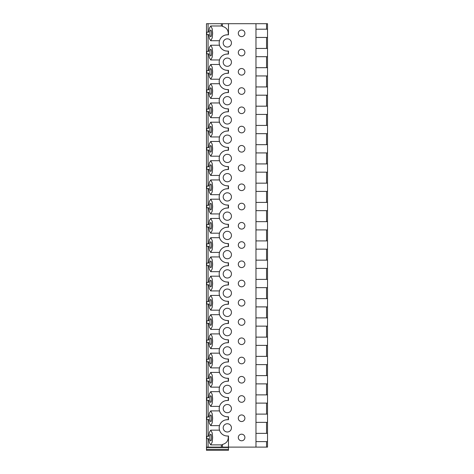 <?xml version="1.0" encoding="UTF-8"?>
<svg xmlns="http://www.w3.org/2000/svg" width="474" height="474" viewBox="0 0 474 474"><rect width="100%" height="100%" fill="white"/><g stroke="black" fill="none" stroke-linecap="round" stroke-linejoin="round"><path stroke-width="0.71" d="M255.972 29.198L267.52 29.198L267.52 23.7L206.48 23.7L206.48 447.521L228.474 447.521L228.474 447.112L206.48 447.112M206.48 449.311L228.474 449.311L228.474 450.3L206.48 450.3L206.48 447.521M206.765 436.276L206.765 438.752L208.833 438.752L209.33 442.586L210.723 444.885L212.239 442.035L212.642 437.514L212.239 432.993L210.723 430.149L209.33 432.442L208.833 436.276L206.765 436.276M206.765 417.031L206.765 419.508L208.833 419.508L209.33 423.341L210.723 425.634L212.239 422.79L212.642 418.269L212.239 413.749L210.723 410.905L209.33 413.198L208.833 417.031L206.765 417.031M206.765 397.787L206.765 400.263L208.833 400.263L209.33 404.097L210.723 406.39L212.239 403.54L212.642 399.025L212.239 394.504L210.723 391.654L209.33 393.953L208.833 397.787L206.765 397.787M206.765 378.542L206.765 381.013L208.833 381.013L209.33 384.847L210.723 387.145L212.239 384.296L212.642 379.775L212.239 375.26L210.723 372.41L209.33 374.709L208.833 378.542L206.765 378.542M206.765 359.292L206.765 361.769L208.833 361.769L209.33 365.602L210.723 367.901L212.239 365.051L212.642 360.53L212.239 356.01L210.723 353.166L209.33 355.459L208.833 359.292L206.765 359.292M206.765 340.048L206.765 342.524L208.833 342.524L209.33 346.358L210.723 348.651L212.239 345.807L212.642 341.286L212.239 336.765L210.723 333.915L209.33 336.214L208.833 340.048L206.765 340.048M206.765 320.803L206.765 323.274L208.833 323.274L209.33 327.113L210.723 329.406L212.239 326.556L212.642 322.042L212.239 317.521L210.723 314.671L209.33 316.97L208.833 320.803L206.765 320.803M206.765 301.559L206.765 304.03L208.833 304.03L209.33 307.863L210.723 310.162L212.239 307.312L212.642 302.791L212.239 298.276L210.723 295.426L209.33 297.719L208.833 301.559L206.765 301.559M206.765 282.308L206.765 284.785L208.833 284.785L209.33 288.619L210.723 290.918L212.239 288.068L212.642 283.547L212.239 279.026L210.723 276.182L209.33 278.475L208.833 282.308L206.765 282.308M206.765 263.064L206.765 265.541L208.833 265.541L209.33 269.374L210.723 271.667L212.239 268.823L212.642 264.302L212.239 259.782L210.723 256.932L209.33 259.231L208.833 263.064L206.765 263.064M206.765 243.82L206.765 246.29L208.833 246.29L209.33 250.13L210.723 252.423L212.239 249.573L212.642 245.058L212.239 240.537L210.723 237.687L209.33 239.986L208.833 243.82L206.765 243.82M206.765 224.575L206.765 227.046L208.833 227.046L209.33 230.879L210.723 233.178L212.239 230.328L212.642 225.808L212.239 221.293L210.723 218.443L209.33 220.736L208.833 224.575L206.765 224.575M206.765 205.325L206.765 207.802L208.833 207.802L209.33 211.635L210.723 213.934L212.239 211.084L212.642 206.563L212.239 202.043L210.723 199.198L209.33 201.491L208.833 205.325L206.765 205.325M206.765 186.081L206.765 188.557L208.833 188.557L209.33 192.391L210.723 194.684L212.239 191.84L212.642 187.319L212.239 182.798L210.723 179.948L209.33 182.247L208.833 186.081L206.765 186.081M206.765 166.836L206.765 169.307L208.833 169.307L209.33 173.146L210.723 175.439L212.239 172.589L212.642 168.074L212.239 163.554L210.723 160.704L209.33 163.003L208.833 166.836L206.765 166.836M206.765 147.592L206.765 150.062L208.833 150.062L209.33 153.896L210.723 156.195L212.239 153.345L212.642 148.824L212.239 144.309L210.723 141.459L209.33 143.752L208.833 147.592L206.765 147.592M206.765 128.341L206.765 130.818L208.833 130.818L209.33 134.652L210.723 136.95L212.239 134.101L212.642 129.58L212.239 125.059L210.723 122.215L209.33 124.508L208.833 128.341L206.765 128.341M206.765 109.097L206.765 111.574L208.833 111.574L209.33 115.407L210.723 117.7L212.239 114.856L212.642 110.335L212.239 105.815L210.723 102.965L209.33 105.264L208.833 109.097L206.765 109.097M206.765 89.853L206.765 92.323L208.833 92.323L209.33 96.157L210.723 98.456L212.239 95.606L212.642 91.091L212.239 86.57L210.723 83.72L209.33 86.019L208.833 89.853L206.765 89.853M206.765 70.602L206.765 73.079L208.833 73.079L209.33 76.912L210.723 79.211L212.239 76.361L212.642 71.841L212.239 67.326L210.723 64.476L209.33 66.769L208.833 70.602L206.765 70.602M206.765 51.358L206.765 53.835L208.833 53.835L209.33 57.668L210.723 59.961L212.239 57.117L212.642 52.596L212.239 48.075L210.723 45.231L209.33 47.524L208.833 51.358L206.765 51.358M206.765 32.114L206.765 34.59L208.833 34.59L209.33 38.424L210.723 40.717L212.239 37.873L212.642 33.352L212.239 28.831L210.723 25.981L209.33 28.28L208.833 32.114L206.765 32.114M210.723 36.676C211.831 36.859 211.831 29.898 210.723 30.081C209.615 29.898 209.615 36.859 210.723 36.676M210.723 55.926C211.831 56.104 211.831 49.142 210.723 49.326C209.615 49.142 209.615 56.104 210.723 55.926M210.723 75.17C211.831 75.348 211.831 68.386 210.723 68.57C209.615 68.386 209.615 75.348 210.723 75.17M210.723 94.415C211.831 94.599 211.831 87.637 210.723 87.814C209.615 87.637 209.615 94.599 210.723 94.415M210.723 113.659C211.831 113.843 211.831 106.881 210.723 107.065C209.615 106.881 209.615 113.843 210.723 113.659M210.723 132.91C211.831 133.087 211.831 126.125 210.723 126.309C209.615 126.125 209.615 133.087 210.723 132.91M210.723 152.154C211.831 152.332 211.831 145.376 210.723 145.554C209.615 145.376 209.615 152.332 210.723 152.154M210.723 171.398C211.831 171.582 211.831 164.62 210.723 164.798C209.615 164.62 209.615 171.582 210.723 171.398M210.723 190.643C211.831 190.826 211.831 183.865 210.723 184.048C209.615 183.865 209.615 190.826 210.723 190.643M210.723 209.893C211.831 210.071 211.831 203.109 210.723 203.293C209.615 203.109 209.615 210.071 210.723 209.893M210.723 229.138C211.831 229.315 211.831 222.359 210.723 222.537C209.615 222.359 209.615 229.315 210.723 229.138M210.723 248.382C211.831 248.566 211.831 241.604 210.723 241.781C209.615 241.604 209.615 248.566 210.723 248.382M210.723 267.626C211.831 267.81 211.831 260.848 210.723 261.032C209.615 260.848 209.615 267.81 210.723 267.626M210.723 286.877C211.831 287.054 211.831 280.093 210.723 280.276C209.615 280.093 209.615 287.054 210.723 286.877M210.723 306.121C211.831 306.305 211.831 299.343 210.723 299.521C209.615 299.343 209.615 306.305 210.723 306.121M210.723 325.365C211.831 325.549 211.831 318.587 210.723 318.765C209.615 318.587 209.615 325.549 210.723 325.365M210.723 344.61C211.831 344.794 211.831 337.832 210.723 338.015C209.615 337.832 209.615 344.794 210.723 344.61M210.723 363.86C211.831 364.038 211.831 357.076 210.723 357.26C209.615 357.076 209.615 364.038 210.723 363.86M210.723 383.105C211.831 383.288 211.831 376.326 210.723 376.504C209.615 376.326 209.615 383.288 210.723 383.105M210.723 402.349C211.831 402.533 211.831 395.571 210.723 395.754C209.615 395.571 209.615 402.533 210.723 402.349M210.723 421.593C211.831 421.777 211.831 414.815 210.723 414.999C209.615 414.815 209.615 421.777 210.723 421.593M210.723 440.844C211.831 441.021 211.831 434.06 210.723 434.243C209.615 434.06 209.615 441.021 210.723 440.844M208.833 32.114L208.074 32.114L208.074 23.7M208.833 51.358L208.074 51.358L208.074 34.59L208.833 34.59M208.833 70.602L208.074 70.602L208.074 53.835L208.833 53.835M208.833 89.853L208.074 89.853L208.074 73.079L208.833 73.079M208.833 109.097L208.074 109.097L208.074 92.323L208.833 92.323M208.833 128.341L208.074 128.341L208.074 111.574L208.833 111.574M208.833 147.592L208.074 147.592L208.074 130.818L208.833 130.818M208.833 166.836L208.074 166.836L208.074 150.062L208.833 150.062M208.833 186.081L208.074 186.081L208.074 169.307L208.833 169.307M208.833 205.325L208.074 205.325L208.074 188.557L208.833 188.557M208.833 224.575L208.074 224.575L208.074 207.802L208.833 207.802M208.833 243.82L208.074 243.82L208.074 227.046L208.833 227.046M208.833 263.064L208.074 263.064L208.074 246.29L208.833 246.29M208.833 282.308L208.074 282.308L208.074 265.541L208.833 265.541M208.833 301.559L208.074 301.559L208.074 284.785L208.833 284.785M208.833 320.803L208.074 320.803L208.074 304.03L208.833 304.03M208.833 340.048L208.074 340.048L208.074 323.274L208.833 323.274M208.833 359.292L208.074 359.292L208.074 342.524L208.833 342.524M208.833 378.542L208.074 378.542L208.074 361.769L208.833 361.769M208.833 397.787L208.074 397.787L208.074 381.013L208.833 381.013M208.833 417.031L208.074 417.031L208.074 400.263L208.833 400.263M208.833 436.276L208.074 436.276L208.074 419.508L208.833 419.508M208.833 438.752L208.074 438.752L208.074 447.112M222.43 23.7L222.43 26.402C226.631 27.516 228.569 30.318 228.237 34.809M228.225 436.003C228.598 440.512 226.661 443.332 222.43 444.464L222.43 447.112M228.237 419.727L228.225 416.759M228.237 400.483L228.225 397.508M228.237 381.232L228.225 378.264M228.237 361.988L228.225 359.019M228.237 342.743L228.225 339.775M228.237 323.499L228.225 320.525M228.237 304.249L228.225 301.28M228.237 285.004L228.225 282.036M228.237 265.76L228.225 262.792M228.237 246.516L228.225 243.541M228.237 227.265L228.225 224.297M228.237 208.021L228.225 205.052M228.237 188.776L228.225 185.808M228.237 169.532L228.225 166.558M228.237 150.282L228.225 147.313M228.237 131.037L228.225 128.069M228.237 111.793L228.225 108.824M228.237 92.543L228.225 89.574M228.237 73.298L228.225 70.33M228.237 54.054L228.225 51.085M228.474 23.7L228.474 34.809L227.324 34.809A8.141 8.141 0 0 0 219.184 42.944A8.141 8.141 0 0 0 227.324 51.085L228.474 51.085L228.474 54.054L227.324 54.054A8.141 8.141 0 0 0 219.184 62.195A8.141 8.141 0 0 0 227.324 70.33L228.474 70.33L228.474 73.298L227.324 73.298A8.141 8.141 0 0 0 219.184 81.439A8.141 8.141 0 0 0 227.324 89.574L228.474 89.574L228.474 92.543L227.324 92.543A8.141 8.141 0 0 0 219.184 100.684A8.141 8.141 0 0 0 227.324 108.824L228.474 108.824L228.474 111.793L227.324 111.793A8.141 8.141 0 0 0 219.184 119.928A8.141 8.141 0 0 0 227.324 128.069L228.474 128.069L228.474 131.037L227.324 131.037A8.141 8.141 0 0 0 219.184 139.178A8.141 8.141 0 0 0 227.324 147.313L228.474 147.313L228.474 150.282L227.324 150.282A8.141 8.141 0 0 0 219.184 158.423A8.141 8.141 0 0 0 227.324 166.558L228.474 166.558L228.474 169.532L227.324 169.532A8.141 8.141 0 0 0 219.184 177.667A8.141 8.141 0 0 0 227.324 185.808L228.474 185.808L228.474 188.776L227.324 188.776A8.141 8.141 0 0 0 219.184 196.911A8.141 8.141 0 0 0 227.324 205.052L228.474 205.052L228.474 208.021L227.324 208.021A8.141 8.141 0 0 0 219.184 216.162A8.141 8.141 0 0 0 227.324 224.297L228.474 224.297L228.474 227.265L227.324 227.265A8.141 8.141 0 0 0 219.184 235.406A8.141 8.141 0 0 0 227.324 243.541L228.474 243.541L228.474 246.516L227.324 246.516A8.141 8.141 0 0 0 219.184 254.651A8.141 8.141 0 0 0 227.324 262.792L228.474 262.792L228.474 265.76L227.324 265.76A8.141 8.141 0 0 0 219.184 273.895A8.141 8.141 0 0 0 227.324 282.036L228.474 282.036L228.474 285.004L227.324 285.004A8.141 8.141 0 0 0 219.184 293.145A8.141 8.141 0 0 0 227.324 301.28L228.474 301.28L228.474 304.249L227.324 304.249A8.141 8.141 0 0 0 219.184 312.39A8.141 8.141 0 0 0 227.324 320.525L228.474 320.525L228.474 323.499L227.324 323.499A8.141 8.141 0 0 0 219.184 331.634A8.141 8.141 0 0 0 227.324 339.775L228.474 339.775L228.474 342.743L227.324 342.743A8.141 8.141 0 0 0 219.184 350.879A8.141 8.141 0 0 0 227.324 359.019L228.474 359.019L228.474 361.988L227.324 361.988A8.141 8.141 0 0 0 219.184 370.129A8.141 8.141 0 0 0 227.324 378.264L228.474 378.264L228.474 381.232L227.324 381.232A8.141 8.141 0 0 0 219.184 389.373A8.141 8.141 0 0 0 227.324 397.508L228.474 397.508L228.474 400.483L227.324 400.483A8.141 8.141 0 0 0 219.184 408.618A8.141 8.141 0 0 0 227.324 416.759L228.474 416.759L228.474 419.727L227.324 419.727A8.141 8.141 0 0 0 219.184 427.862A8.141 8.141 0 0 0 227.324 436.003L228.474 436.003L228.474 447.112L255.972 447.112L255.972 23.7M241.598 49.272A3.3 3.3 0 0 0 238.298 52.567A3.3 3.3 0 0 0 241.598 55.867A3.3 3.3 0 0 0 244.898 52.567A3.3 3.3 0 0 0 241.598 49.272M241.598 68.517A3.3 3.3 0 0 0 238.298 71.817A3.3 3.3 0 0 0 241.598 75.111A3.3 3.3 0 0 0 244.898 71.817A3.3 3.3 0 0 0 241.598 68.517M241.598 87.761A3.3 3.3 0 0 0 238.298 91.061A3.3 3.3 0 0 0 241.598 94.362A3.3 3.3 0 0 0 244.898 91.061A3.3 3.3 0 0 0 241.598 87.761M241.598 107.005A3.3 3.3 0 0 0 238.298 110.306A3.3 3.3 0 0 0 241.598 113.606A3.3 3.3 0 0 0 244.898 110.306A3.3 3.3 0 0 0 241.598 107.005M241.598 126.256A3.3 3.3 0 0 0 238.298 129.55A3.3 3.3 0 0 0 241.598 132.85A3.3 3.3 0 0 0 244.898 129.55A3.3 3.3 0 0 0 241.598 126.256M241.598 145.5A3.3 3.3 0 0 0 238.298 148.8A3.3 3.3 0 0 0 241.598 152.101A3.3 3.3 0 0 0 244.898 148.8A3.3 3.3 0 0 0 241.598 145.5M241.598 164.745A3.3 3.3 0 0 0 238.298 168.045A3.3 3.3 0 0 0 241.598 171.345A3.3 3.3 0 0 0 244.898 168.045A3.3 3.3 0 0 0 241.598 164.745M241.598 183.989A3.3 3.3 0 0 0 238.298 187.289A3.3 3.3 0 0 0 241.598 190.589A3.3 3.3 0 0 0 244.898 187.289A3.3 3.3 0 0 0 241.598 183.989M241.598 203.239A3.3 3.3 0 0 0 238.298 206.534A3.3 3.3 0 0 0 241.598 209.834A3.3 3.3 0 0 0 244.898 206.534A3.3 3.3 0 0 0 241.598 203.239M241.598 222.484A3.3 3.3 0 0 0 238.298 225.784A3.3 3.3 0 0 0 241.598 229.084A3.3 3.3 0 0 0 244.898 225.784A3.3 3.3 0 0 0 241.598 222.484M241.598 241.728A3.3 3.3 0 0 0 238.298 245.028A3.3 3.3 0 0 0 241.598 248.329A3.3 3.3 0 0 0 244.898 245.028A3.3 3.3 0 0 0 241.598 241.728M241.598 260.973A3.3 3.3 0 0 0 238.298 264.273A3.3 3.3 0 0 0 241.598 267.573A3.3 3.3 0 0 0 244.898 264.273A3.3 3.3 0 0 0 241.598 260.973M241.598 280.223A3.3 3.3 0 0 0 238.298 283.523A3.3 3.3 0 0 0 241.598 286.817A3.3 3.3 0 0 0 244.898 283.523A3.3 3.3 0 0 0 241.598 280.223M241.598 299.467A3.3 3.3 0 0 0 238.298 302.768A3.3 3.3 0 0 0 241.598 306.068A3.3 3.3 0 0 0 244.898 302.768A3.3 3.3 0 0 0 241.598 299.467M241.598 318.712A3.3 3.3 0 0 0 238.298 322.012A3.3 3.3 0 0 0 241.598 325.312A3.3 3.3 0 0 0 244.898 322.012A3.3 3.3 0 0 0 241.598 318.712M241.598 337.956A3.3 3.3 0 0 0 238.298 341.256A3.3 3.3 0 0 0 241.598 344.557A3.3 3.3 0 0 0 244.898 341.256A3.3 3.3 0 0 0 241.598 337.956M241.598 357.206A3.3 3.3 0 0 0 238.298 360.507A3.3 3.3 0 0 0 241.598 363.801A3.3 3.3 0 0 0 244.898 360.507A3.3 3.3 0 0 0 241.598 357.206M241.598 376.451A3.3 3.3 0 0 0 238.298 379.751A3.3 3.3 0 0 0 241.598 383.051A3.3 3.3 0 0 0 244.898 379.751A3.3 3.3 0 0 0 241.598 376.451M241.598 395.695A3.3 3.3 0 0 0 238.298 398.995A3.3 3.3 0 0 0 241.598 402.296A3.3 3.3 0 0 0 244.898 398.995A3.3 3.3 0 0 0 241.598 395.695M241.598 414.94A3.3 3.3 0 0 0 238.298 418.24A3.3 3.3 0 0 0 241.598 421.54A3.3 3.3 0 0 0 244.898 418.24A3.3 3.3 0 0 0 241.598 414.94M241.598 434.19A3.3 3.3 0 0 0 238.298 437.49A3.3 3.3 0 0 0 241.598 440.784A3.3 3.3 0 0 0 244.898 437.49A3.3 3.3 0 0 0 241.598 434.19M241.598 30.022A3.3 3.3 0 0 0 238.298 33.322A3.3 3.3 0 0 0 241.598 36.622A3.3 3.3 0 0 0 244.898 33.322A3.3 3.3 0 0 0 241.598 30.022M227.324 423.738A4.124 4.124 0 0 0 223.201 427.862A4.124 4.124 0 0 0 227.324 431.992A4.124 4.124 0 0 0 231.448 427.862A4.124 4.124 0 0 0 227.324 423.738M227.324 404.494A4.124 4.124 0 0 0 223.201 408.618A4.124 4.124 0 0 0 227.324 412.741A4.124 4.124 0 0 0 231.448 408.618A4.124 4.124 0 0 0 227.324 404.494M227.324 385.249A4.124 4.124 0 0 0 223.201 389.373A4.124 4.124 0 0 0 227.324 393.497A4.124 4.124 0 0 0 231.448 389.373A4.124 4.124 0 0 0 227.324 385.249M227.324 366.005A4.124 4.124 0 0 0 223.201 370.129A4.124 4.124 0 0 0 227.324 374.253A4.124 4.124 0 0 0 231.448 370.129A4.124 4.124 0 0 0 227.324 366.005M227.324 346.755A4.124 4.124 0 0 0 223.201 350.879A4.124 4.124 0 0 0 227.324 355.002A4.124 4.124 0 0 0 231.448 350.879A4.124 4.124 0 0 0 227.324 346.755M227.324 327.51A4.124 4.124 0 0 0 223.201 331.634A4.124 4.124 0 0 0 227.324 335.758A4.124 4.124 0 0 0 231.448 331.634A4.124 4.124 0 0 0 227.324 327.51M227.324 308.266A4.124 4.124 0 0 0 223.201 312.39A4.124 4.124 0 0 0 227.324 316.514A4.124 4.124 0 0 0 231.448 312.39A4.124 4.124 0 0 0 227.324 308.266M227.324 289.022A4.124 4.124 0 0 0 223.201 293.145A4.124 4.124 0 0 0 227.324 297.269A4.124 4.124 0 0 0 231.448 293.145A4.124 4.124 0 0 0 227.324 289.022M227.324 269.771A4.124 4.124 0 0 0 223.201 273.895A4.124 4.124 0 0 0 227.324 278.019A4.124 4.124 0 0 0 231.448 273.895A4.124 4.124 0 0 0 227.324 269.771M227.324 250.527A4.124 4.124 0 0 0 223.201 254.651A4.124 4.124 0 0 0 227.324 258.774A4.124 4.124 0 0 0 231.448 254.651A4.124 4.124 0 0 0 227.324 250.527M227.324 231.282A4.124 4.124 0 0 0 223.201 235.406A4.124 4.124 0 0 0 227.324 239.53A4.124 4.124 0 0 0 231.448 235.406A4.124 4.124 0 0 0 227.324 231.282M227.324 212.038A4.124 4.124 0 0 0 223.201 216.162A4.124 4.124 0 0 0 227.324 220.286A4.124 4.124 0 0 0 231.448 216.162A4.124 4.124 0 0 0 227.324 212.038M227.324 192.788A4.124 4.124 0 0 0 223.201 196.911A4.124 4.124 0 0 0 227.324 201.035A4.124 4.124 0 0 0 231.448 196.911A4.124 4.124 0 0 0 227.324 192.788M227.324 173.543A4.124 4.124 0 0 0 223.201 177.667A4.124 4.124 0 0 0 227.324 181.791A4.124 4.124 0 0 0 231.448 177.667A4.124 4.124 0 0 0 227.324 173.543M227.324 154.299A4.124 4.124 0 0 0 223.201 158.423A4.124 4.124 0 0 0 227.324 162.546A4.124 4.124 0 0 0 231.448 158.423A4.124 4.124 0 0 0 227.324 154.299M227.324 135.054A4.124 4.124 0 0 0 223.201 139.178A4.124 4.124 0 0 0 227.324 143.302A4.124 4.124 0 0 0 231.448 139.178A4.124 4.124 0 0 0 227.324 135.054M227.324 115.804A4.124 4.124 0 0 0 223.201 119.928A4.124 4.124 0 0 0 227.324 124.052A4.124 4.124 0 0 0 231.448 119.928A4.124 4.124 0 0 0 227.324 115.804M227.324 96.56A4.124 4.124 0 0 0 223.201 100.684A4.124 4.124 0 0 0 227.324 104.807A4.124 4.124 0 0 0 231.448 100.684A4.124 4.124 0 0 0 227.324 96.56M227.324 77.315A4.124 4.124 0 0 0 223.201 81.439A4.124 4.124 0 0 0 227.324 85.563A4.124 4.124 0 0 0 231.448 81.439A4.124 4.124 0 0 0 227.324 77.315M227.324 58.065A4.124 4.124 0 0 0 223.201 62.195A4.124 4.124 0 0 0 227.324 66.319A4.124 4.124 0 0 0 231.448 62.195A4.124 4.124 0 0 0 227.324 58.065M227.324 38.821A4.124 4.124 0 0 0 223.201 42.944A4.124 4.124 0 0 0 227.324 47.068A4.124 4.124 0 0 0 231.448 42.944A4.124 4.124 0 0 0 227.324 38.821M227.324 54.054L225.671 54.226M223.995 54.765L222.502 55.636M221.311 56.708L220.487 57.775M220.374 47.187L221.014 48.087M221.429 48.561L221.909 49.023M223.076 49.889L224.427 50.552M225.879 50.955L227.324 51.085M227.324 34.809L225.671 34.975M223.995 35.52L222.502 36.391M221.311 37.464L220.487 38.53M220.374 66.431L221.014 67.332M221.429 67.806L221.909 68.268M223.076 69.133L224.427 69.796M225.879 70.199L227.324 70.33M227.324 73.298L225.671 73.47M223.995 74.009L222.502 74.88M221.311 75.953L220.487 77.019M220.06 77.766L219.628 78.791M220.374 85.675L221.014 86.582M221.429 87.05L221.909 87.518M223.076 88.377L224.427 89.041M225.879 89.45L227.324 89.574M227.324 92.543L225.671 92.714M223.995 93.254L222.502 94.13M221.311 95.203L220.487 96.263M220.06 97.01L219.628 98.035M220.374 104.926L221.014 105.826M221.429 106.3L221.909 106.763M223.076 107.628L224.427 108.291M225.879 108.694L227.324 108.824M227.324 111.793L225.671 111.959M223.995 112.504L222.502 113.375M221.311 114.447L220.487 115.514M220.06 116.254L219.628 117.285M220.374 124.17L221.014 125.071M221.429 125.545L221.909 126.007M223.076 126.872L224.427 127.536M225.879 127.939L227.324 128.069M227.324 131.037L225.671 131.209M223.995 131.748L222.502 132.619M221.311 133.692L220.487 134.758M220.06 135.499L219.628 136.53M220.374 143.415L221.014 144.315M221.429 144.789L221.909 145.251M223.076 146.116L224.427 146.78M225.879 147.183L227.324 147.313M227.324 150.282L225.671 150.454M223.995 150.993L222.502 151.864M221.311 152.936L220.487 154.003M220.06 154.749L219.628 155.774M220.374 162.659L221.014 163.566M221.429 164.034L221.909 164.502M223.076 165.361L224.427 166.024M225.879 166.433L227.324 166.558M227.324 169.532L225.671 169.698M223.995 170.243L222.502 171.114M221.311 172.186L220.487 173.253M220.06 173.994L219.628 175.019M220.374 181.909L221.014 182.81M221.429 183.284L221.909 183.746M223.076 184.611L224.427 185.275M225.879 185.678L227.324 185.808M227.324 188.776L225.671 188.942M223.995 189.487L222.502 190.358M221.311 191.431L220.487 192.497M220.06 193.238L219.628 194.269M220.374 201.154L221.014 202.054M221.429 202.528L221.909 202.991M223.076 203.856L224.427 204.519M225.879 204.922L227.324 205.052M227.324 208.021L225.671 208.193M223.995 208.732L222.502 209.603M221.311 210.675L220.487 211.742M220.06 212.482L219.628 213.513M220.374 220.398L221.014 221.299M221.429 221.773L221.909 222.235M223.076 223.1L224.427 223.764M225.879 224.166L227.324 224.297M227.324 227.265L225.671 227.437M223.995 227.976L222.502 228.847M221.311 229.92L220.487 230.986M220.06 231.733L219.628 232.758M220.374 239.643L221.014 240.549M221.429 241.017L221.909 241.485M223.076 242.35L224.427 243.014M225.879 243.417L227.324 243.541M227.324 246.516L225.671 246.681M223.995 247.227L222.502 248.098M221.311 249.17L220.487 250.236M220.06 250.977L219.628 252.002M220.374 258.893L221.014 259.793M221.429 260.267L221.909 260.73M223.076 261.595L224.427 262.258M225.879 262.661L227.324 262.792M227.324 265.76L225.671 265.926M223.995 266.471L222.502 267.342M221.311 268.414L220.487 269.481M220.06 270.221L219.628 271.252M220.374 278.137L221.014 279.038M221.429 279.512L221.909 279.974M223.076 280.839L224.427 281.503M225.879 281.906L227.324 282.036M227.324 285.004L225.671 285.176M223.995 285.715L222.502 286.586M221.311 287.659L220.487 288.725M220.06 289.466L219.628 290.497M220.374 297.382L221.014 298.282M221.429 298.756L221.909 299.218M223.076 300.083L224.427 300.747M225.879 301.15L227.324 301.28M227.324 304.249L225.671 304.421M223.995 304.96L222.502 305.831M221.311 306.909L220.487 307.97M220.06 308.716L219.628 309.741M220.374 316.626L221.014 317.533M221.429 318.001L221.909 318.469M223.076 319.334L224.427 319.997M225.879 320.4L227.324 320.525M227.324 323.499L225.671 323.665M223.995 324.21L222.502 325.081M221.311 326.153L220.487 327.22M220.06 327.961L219.628 328.992M220.374 335.876L221.014 336.777M221.429 337.251L221.909 337.713M223.076 338.578L224.427 339.242M225.879 339.645L227.324 339.775M227.324 342.743L225.671 342.909M223.995 343.454L222.502 344.325M221.311 345.398L220.487 346.464M220.06 347.205L219.628 348.236M220.374 355.121L221.014 356.021M221.429 356.495L221.909 356.958M223.076 357.823L224.427 358.486M225.879 358.889L227.324 359.019M227.324 361.988L225.671 362.16M223.995 362.699L222.502 363.57M221.311 364.642L220.487 365.709M220.06 366.449L219.628 367.48M220.374 374.365L221.014 375.272M221.429 375.74L221.909 376.208M223.076 377.067L224.427 377.731M225.879 378.134L227.324 378.264M227.324 381.232L225.671 381.404M223.995 381.943L222.502 382.82M221.311 383.893L220.487 384.953M220.06 385.7L219.628 386.725M220.374 393.61L221.014 394.516M221.429 394.984L221.909 395.452M223.076 396.317L224.427 396.981M225.879 397.384L227.324 397.508M227.324 400.483L225.671 400.649M223.995 401.194L222.502 402.065M221.311 403.137L220.487 404.204M220.06 404.944L219.628 405.975M220.374 412.86L221.014 413.761M221.429 414.235L221.909 414.697M223.076 415.562L224.427 416.225M225.879 416.628L227.324 416.759M227.324 419.727L225.671 419.899M223.995 420.438L222.502 421.309M221.311 422.381L220.487 423.448M220.06 424.189L219.628 425.219M220.374 432.104L221.014 433.005M221.429 433.479L221.909 433.941M223.076 434.806L224.427 435.47M225.879 435.873L227.324 436.003M255.972 433.366L267.52 433.366L267.52 447.112L255.972 447.112M255.972 441.614L267.52 441.614M255.972 414.116L267.52 414.116L267.52 433.366M255.972 422.364L267.52 422.364M255.972 394.872L267.52 394.872L267.52 414.116M255.972 403.119L267.52 403.119M255.972 375.627L267.52 375.627L267.52 394.872M255.972 383.875L267.52 383.875M255.972 356.377L267.52 356.377L267.52 375.627M255.972 364.63L267.52 364.63M255.972 337.132L267.52 337.132L267.52 356.377M255.972 345.38L267.52 345.38M255.972 317.888L267.52 317.888L267.52 337.132M255.972 326.136L267.52 326.136M255.972 298.644L267.52 298.644L267.52 317.888M255.972 306.891L267.52 306.891M255.972 279.393L267.52 279.393L267.52 298.644M255.972 287.647L267.52 287.647M255.972 260.149L267.52 260.149L267.52 279.393M255.972 268.397L267.52 268.397M255.972 240.905L267.52 240.905L267.52 260.149M255.972 249.152L267.52 249.152M255.972 221.66L267.52 221.66L267.52 240.905M255.972 229.908L267.52 229.908M255.972 202.41L267.52 202.41L267.52 221.66M255.972 210.663L267.52 210.663M255.972 183.165L267.52 183.165L267.52 202.41M255.972 191.413L267.52 191.413M255.972 163.921L267.52 163.921L267.52 183.165M255.972 172.169L267.52 172.169M255.972 144.677L267.52 144.677L267.52 163.921M255.972 152.924L267.52 152.924M255.972 125.426L267.52 125.426L267.52 144.677M255.972 133.674L267.52 133.674M255.972 106.182L267.52 106.182L267.52 125.426M255.972 114.43L267.52 114.43M255.972 86.938L267.52 86.938L267.52 106.182M255.972 95.185L267.52 95.185M255.972 67.693L267.52 67.693L267.52 86.938M255.972 75.941L267.52 75.941M255.972 48.443L267.52 48.443L267.52 67.693M255.972 56.69L267.52 56.69M255.972 37.446L267.52 37.446L267.52 48.443M267.52 29.198L267.52 37.446M228.474 449.311L228.474 447.521M221.364 23.7L221.364 25.981M221.364 444.885L221.364 447.112M266.536 23.7L266.536 29.198M266.536 37.446L266.536 48.443M266.536 56.69L266.536 67.693M266.536 75.941L266.536 86.938M266.536 95.185L266.536 106.182M266.536 114.43L266.536 125.426M266.536 133.674L266.536 144.677M266.536 152.924L266.536 163.921M266.536 172.169L266.536 183.165M266.536 191.413L266.536 202.41M266.536 210.663L266.536 221.66M266.536 229.908L266.536 240.905M266.536 249.152L266.536 260.149M266.536 268.397L266.536 279.393M266.536 287.647L266.536 298.644M266.536 306.891L266.536 317.888M266.536 326.136L266.536 337.132M266.536 345.38L266.536 356.377M266.536 364.63L266.536 375.627M266.536 383.875L266.536 394.872M266.536 403.119L266.536 414.116M266.536 422.364L266.536 433.366M266.536 441.614L266.536 447.112M219.509 45.226L210.723 45.226M219.492 59.967L210.723 59.967M222.43 25.981L210.723 25.981M219.492 40.717L210.723 40.717M219.509 64.476L210.723 64.476M219.492 79.211L210.723 79.211M219.509 83.72L210.723 83.72M219.492 98.456L210.723 98.456M219.509 102.965L210.723 102.965M219.492 117.7L210.723 117.7M219.509 122.209L210.723 122.209M219.492 136.95L210.723 136.95M219.509 141.459L210.723 141.459M219.492 156.195L210.723 156.195M219.509 160.704L210.723 160.704M219.492 175.439L210.723 175.439M219.509 179.948L210.723 179.948M219.492 194.684L210.723 194.684M219.509 199.193L210.723 199.193M219.492 213.934L210.723 213.934M219.509 218.443L210.723 218.443M219.492 233.178L210.723 233.178M219.509 237.687L210.723 237.687M219.492 252.423L210.723 252.423M219.509 256.932L210.723 256.932M219.492 271.673L210.723 271.673M219.509 276.182L210.723 276.182M219.492 290.918L210.723 290.918M219.509 295.426L210.723 295.426M219.492 310.162L210.723 310.162M219.509 314.671L210.723 314.671M219.492 329.406L210.723 329.406M219.509 333.915L210.723 333.915M219.492 348.657L210.723 348.657M219.509 353.166L210.723 353.166M219.492 367.901L210.723 367.901M219.509 372.41L210.723 372.41M219.492 387.145L210.723 387.145M219.509 391.654L210.723 391.654M219.492 406.39L210.723 406.39M219.509 410.899L210.723 410.899M219.492 425.64L210.723 425.64M219.509 430.149L210.723 430.149M222.43 444.885L210.723 444.885"/></g></svg>
